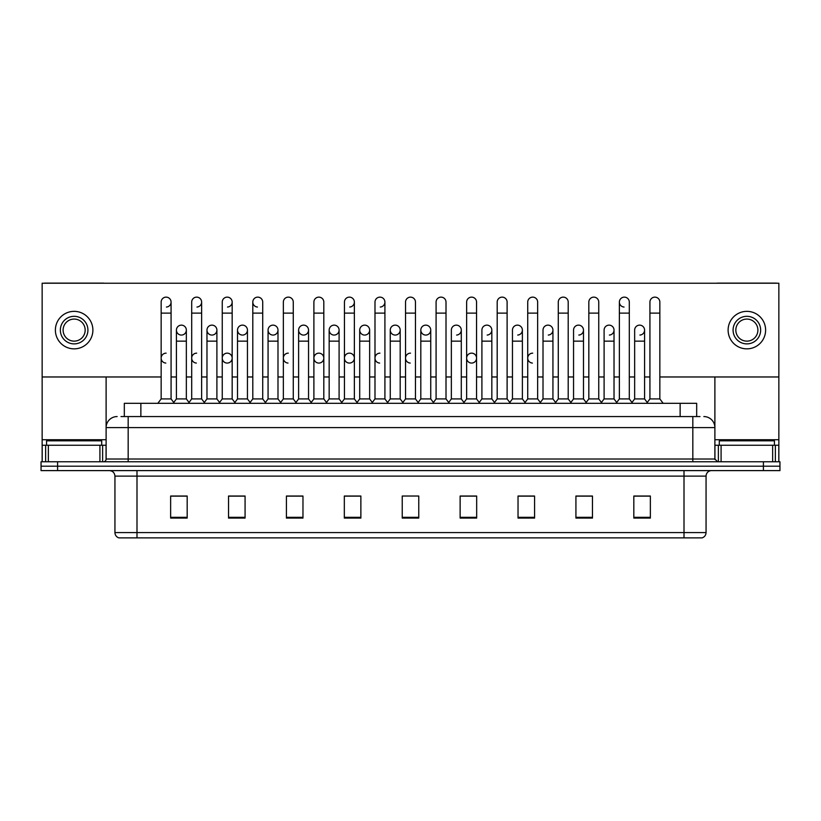 <?xml version="1.0" encoding="UTF-8"?>
<svg xmlns="http://www.w3.org/2000/svg" width="821" height="821" viewBox="0 0 821 821"><rect width="100%" height="100%" fill="white"/><g stroke="black" fill="none" stroke-linecap="round" stroke-linejoin="round"><path stroke-width="1.23" d="M124.32 416.565L124.32 403.327L696.68 403.327L696.68 416.565M706.06 532.583C705.906 535.23 704.582 536.996 702.088 537.878L684.006 537.878L684.006 532.583L706.06 532.583L706.06 476.118A5.511 5.511 0 0 1 711.571 470.607M684.006 537.878L118.912 537.878A5.511 5.511 0 0 1 114.94 532.583L114.94 476.118C114.612 472.773 112.775 470.936 109.429 470.607M779.95 470.607L779.95 466.195L41.05 466.195L41.05 470.607L57.593 470.607L57.593 466.195L41.05 466.195L41.05 461.782L57.593 461.782L57.593 466.195L779.95 466.195L779.95 470.607L57.593 470.607M650.365 518.082L650.365 496.028L633.822 496.028L633.822 518.082L650.365 518.082M592.464 518.082L592.464 496.028L575.921 496.028L575.921 518.082L592.464 518.082M534.574 518.082L534.574 496.028L518.03 496.028L518.03 518.082L534.574 518.082M476.673 518.082L476.673 496.028L460.129 496.028L460.129 518.082L476.673 518.082M187.178 518.082L187.178 496.028L170.635 496.028L170.635 518.082L187.178 518.082M245.079 518.082L245.079 496.028L228.536 496.028L228.536 518.082L245.079 518.082M302.97 518.082L302.97 496.028L286.426 496.028L286.426 518.082L302.97 518.082M360.871 518.082L360.871 496.028L344.327 496.028L344.327 518.082L360.871 518.082M418.772 518.082L418.772 496.028L402.228 496.028L402.228 518.082L418.772 518.082M527.185 496.028L522.936 496.141M588.277 496.141L584.029 496.141M649.37 496.141L645.132 496.141M634.099 496.141L650.365 496.141M359.167 496.141L354.918 496.028M298.064 496.141L293.815 496.028M236.971 496.141L232.723 496.028M170.635 496.141L186.901 496.141M175.868 496.141L171.63 496.141M466.082 496.028L461.833 496.141M404.989 496.028L416.011 496.028M360.871 496.141L344.327 496.141M302.97 496.141L286.426 496.141M245.079 496.141L228.536 496.141M476.673 496.141L460.129 496.141M534.574 496.141L518.03 496.141M592.464 496.141L575.921 496.141M121.262 416.565L699.995 416.565M121.005 416.565L128.179 416.565L128.179 427.597L106.114 427.597L106.114 459.021A2.761 2.761 0 0 1 103.364 461.782M117.146 416.565A11.032 11.032 0 0 0 106.114 427.597L106.114 376.972M703.854 416.565A11.032 11.032 0 0 1 714.886 427.597L714.886 459.021L717.636 461.782M779.95 461.782L779.95 466.195L779.95 461.782L57.593 461.782M161.152 313.119L171.076 313.119L171.076 398.924L161.152 398.924L161.152 302.087A4.967 4.967 0 0 1 166.427 297.14A4.967 4.967 0 0 1 171.076 302.087A4.967 4.967 0 0 1 166.427 307.044M161.152 398.924L157.837 403.327L161.152 398.924M176.423 398.924L176.423 341.136L186.346 341.136L186.346 398.924L176.423 398.924L173.744 402.485L171.076 398.924L174.38 403.327M181.072 335.06A4.967 4.967 0 0 1 176.423 330.104A4.967 4.967 0 0 1 181.698 325.147A4.967 4.967 0 0 1 186.346 330.104L186.346 341.136M186.346 398.924L189.025 402.485M191.693 313.119L201.627 313.119L201.627 398.924L191.693 398.924L191.693 302.087A4.967 4.967 0 0 1 196.968 297.14A4.967 4.967 0 0 1 201.627 302.087A4.967 4.967 0 0 1 196.968 307.044M191.693 398.924L188.389 403.327M201.627 358.12L201.627 398.924L204.932 403.327M222.245 313.119L232.169 313.119L232.169 398.924L222.245 398.924L222.245 302.087A4.967 4.967 0 0 1 227.52 297.14A4.967 4.967 0 0 1 232.169 302.087A4.967 4.967 0 0 1 227.52 307.044M222.245 369.142L222.245 398.924L218.94 403.327M232.169 358.12L232.169 398.924L235.483 403.327M252.796 313.119L262.72 313.119L262.72 398.924L252.796 398.924L252.796 302.087A4.967 4.967 0 0 1 258.071 297.14A4.967 4.967 0 0 1 262.72 302.087A4.967 4.967 0 0 0 258.071 297.14M252.796 358.12L252.796 398.924L249.481 403.327M262.72 398.924L266.025 403.327M288.304 297.13A4.967 4.967 0 0 0 283.348 302.087A4.967 4.967 0 0 1 288.612 297.14A4.967 4.967 0 0 1 293.271 302.087A4.967 4.967 0 0 0 288.612 297.14M283.348 313.119L293.271 313.119L293.271 398.924L283.348 398.924L283.348 302.087M283.348 398.924L280.033 403.327M293.271 398.924L296.576 403.327M211.623 335.06A4.967 4.967 0 0 1 206.974 330.104A4.967 4.967 0 0 1 212.249 325.147A4.967 4.967 0 0 1 216.898 330.104L216.898 341.136L206.974 341.136L206.974 330.104A4.967 4.967 0 0 1 211.931 325.137M216.898 341.136L216.898 398.924L206.974 398.924L206.974 341.136M206.974 398.924L204.296 402.485M216.898 398.924L219.576 402.485M242.482 325.137A4.967 4.967 0 0 0 237.526 329.95A4.967 4.967 0 0 0 242.174 335.06A4.967 4.967 0 0 1 237.515 330.104A4.967 4.967 0 0 1 242.79 325.147A4.967 4.967 0 0 1 247.449 330.104L247.449 341.136L237.515 341.136L237.515 330.104M247.449 341.136L247.449 398.924L237.515 398.924L237.515 341.136M237.515 398.924L234.847 402.485L232.169 398.924M247.449 398.924L250.118 402.485M273.034 325.137A4.967 4.967 0 0 0 268.067 329.95A4.967 4.967 0 0 0 272.716 335.06A4.967 4.967 0 0 1 268.067 330.104A4.967 4.967 0 0 1 273.342 325.147A4.967 4.967 0 0 1 277.991 330.104L277.991 341.136L268.067 341.136L268.067 330.104M277.991 341.136L277.991 398.924L268.067 398.924L268.067 341.136M268.067 398.924L265.399 402.485M277.991 398.924L280.669 402.485M101.701 445.239L101.701 440.826L46.561 440.826L46.561 445.239M774.439 445.239L774.439 440.826L719.299 440.826L719.299 445.239M99.916 461.782L99.916 445.239L48.357 445.239L48.357 461.782M104.134 283.235A2.761 2.761 0 0 0 103.364 283.122L44.909 283.122A2.761 2.761 0 0 0 44.139 283.235M659.848 376.972L778.852 376.972L778.852 283.235L42.148 283.235L42.148 445.239L48.357 445.239M99.916 445.239L106.114 445.239M42.148 461.782L42.148 445.239M772.643 461.782L772.643 445.239L721.084 445.239L721.084 461.782M778.852 461.782L778.852 445.239L778.852 461.782M776.861 283.235A2.761 2.761 0 0 0 776.091 283.122L717.636 283.122A2.761 2.761 0 0 0 716.866 283.235M714.886 376.972L714.886 427.597L692.821 427.597L692.821 459.021L714.886 459.021M778.852 376.972L778.852 445.239L775.363 445.239L775.363 461.782M714.886 445.239L721.084 445.239M772.643 445.239L775.363 445.239M196.66 353.153A4.967 4.967 0 0 0 191.704 357.956A4.967 4.967 0 0 0 196.352 363.067M227.212 353.153A4.967 4.967 0 0 0 222.245 357.956A4.967 4.967 0 0 0 226.894 363.067M288.304 353.153A4.967 4.967 0 0 0 283.348 357.956A4.967 4.967 0 0 0 287.997 363.067M318.856 353.153A4.967 4.967 0 0 0 313.899 357.956A4.967 4.967 0 0 0 318.538 363.067M349.407 353.153A4.967 4.967 0 0 0 344.44 357.956A4.967 4.967 0 0 0 349.089 363.067M379.949 353.153A4.967 4.967 0 0 0 374.992 357.956A4.967 4.967 0 0 0 379.641 363.067M410.5 353.153A4.967 4.967 0 0 0 405.543 357.956A4.967 4.967 0 0 0 410.192 363.067M471.593 353.153A4.967 4.967 0 0 0 466.636 357.956A4.967 4.967 0 0 0 471.285 363.067M532.696 353.153A4.967 4.967 0 0 0 527.739 357.956A4.967 4.967 0 0 0 532.388 363.067M166.109 353.153A4.967 4.967 0 0 0 161.152 357.956A4.967 4.967 0 0 0 165.801 363.067M639.61 325.137A4.967 4.967 0 0 0 634.654 330.104A4.967 4.967 0 0 1 639.928 325.147A4.967 4.967 0 0 1 644.577 330.104L644.577 341.136L634.654 341.136L634.654 330.104M609.069 325.137A4.967 4.967 0 0 0 604.102 330.104A4.967 4.967 0 0 1 609.377 325.147A4.967 4.967 0 0 1 614.026 330.104L614.026 341.136L604.102 341.136L604.102 330.104M578.518 325.137A4.967 4.967 0 0 0 573.551 330.104A4.967 4.967 0 0 1 578.826 325.147A4.967 4.967 0 0 1 583.485 330.104L583.485 341.136L573.551 341.136L573.551 330.104M547.966 325.137A4.967 4.967 0 0 0 543.009 330.104A4.967 4.967 0 0 1 548.284 325.147A4.967 4.967 0 0 1 552.933 330.104L552.933 341.136L543.009 341.136L543.009 330.104M619.373 313.119L629.307 313.119L629.307 398.924L619.373 398.924L619.373 302.087A4.967 4.967 0 0 1 624.34 297.13A4.967 4.967 0 0 0 619.383 301.933A4.967 4.967 0 0 0 624.032 307.044M517.425 325.137A4.967 4.967 0 0 0 512.458 330.104A4.967 4.967 0 0 1 517.733 325.147A4.967 4.967 0 0 1 522.382 330.104L522.382 341.136L512.458 341.136L512.458 330.104M486.874 325.137A4.967 4.967 0 0 0 481.906 330.104A4.967 4.967 0 0 1 487.181 325.147A4.967 4.967 0 0 1 491.83 330.104L491.83 341.136L481.906 341.136L481.906 330.104M456.322 325.137A4.967 4.967 0 0 0 451.355 330.104A4.967 4.967 0 0 1 456.63 325.147A4.967 4.967 0 0 1 461.289 330.104L461.289 341.136L451.355 341.136L451.355 330.104M425.771 325.137A4.967 4.967 0 0 0 420.814 330.104A4.967 4.967 0 0 1 426.089 325.147A4.967 4.967 0 0 1 430.738 330.104L430.738 341.136L420.814 341.136L420.814 330.104A4.967 4.967 0 0 0 425.463 335.06M395.229 325.137A4.967 4.967 0 0 0 390.262 329.95A4.967 4.967 0 0 0 394.911 335.06A4.967 4.967 0 0 1 390.262 330.104A4.967 4.967 0 0 1 395.537 325.147A4.967 4.967 0 0 1 400.186 330.104L400.186 341.136L390.262 341.136L390.262 330.104M410.5 297.13A4.967 4.967 0 0 0 405.533 302.087A4.967 4.967 0 0 1 410.808 297.14A4.967 4.967 0 0 1 415.467 302.087A4.967 4.967 0 0 0 410.808 297.14M364.678 325.137A4.967 4.967 0 0 0 359.721 329.95A4.967 4.967 0 0 0 364.37 335.06A4.967 4.967 0 0 1 359.711 330.104A4.967 4.967 0 0 1 364.986 325.147A4.967 4.967 0 0 1 369.645 330.104L369.645 341.136L359.711 341.136L359.711 330.104M334.126 325.137A4.967 4.967 0 0 0 329.17 329.95A4.967 4.967 0 0 0 333.819 335.06A4.967 4.967 0 0 1 329.17 330.104A4.967 4.967 0 0 1 334.445 325.147A4.967 4.967 0 0 1 339.094 330.104L339.094 341.136L329.17 341.136L329.17 330.104M303.575 325.137A4.967 4.967 0 0 0 298.618 329.95A4.967 4.967 0 0 0 303.267 335.06A4.967 4.967 0 0 1 298.618 330.104A4.967 4.967 0 0 1 303.893 325.147A4.967 4.967 0 0 1 308.542 330.104L308.542 341.136L298.618 341.136L298.618 330.104M257.753 297.13A4.967 4.967 0 0 0 252.796 301.933A4.967 4.967 0 0 0 257.445 307.044M181.39 325.137A4.967 4.967 0 0 0 176.423 330.104L176.423 341.136M227.52 363.067A4.967 4.967 0 0 0 232.169 358.12A4.967 4.967 0 0 0 227.52 353.163M319.164 363.067A4.967 4.967 0 0 0 323.813 358.12A4.967 4.967 0 0 0 319.164 353.163M349.715 363.067A4.967 4.967 0 0 0 354.364 358.12A4.967 4.967 0 0 0 349.715 353.163M471.911 363.067A4.967 4.967 0 0 0 476.56 358.12A4.967 4.967 0 0 0 471.911 353.163M609.377 335.06A4.967 4.967 0 0 0 614.026 330.104A4.967 4.967 0 0 0 609.377 325.147M548.284 335.06A4.967 4.967 0 0 0 552.933 330.104A4.967 4.967 0 0 0 548.284 325.147M487.181 335.06A4.967 4.967 0 0 0 491.83 330.104A4.967 4.967 0 0 0 487.181 325.147M426.089 335.06A4.967 4.967 0 0 0 430.738 330.104A4.967 4.967 0 0 0 426.089 325.147M334.445 335.06A4.967 4.967 0 0 0 339.094 330.104A4.967 4.967 0 0 0 334.445 325.147M380.267 307.044A4.967 4.967 0 0 0 384.916 302.087A4.967 4.967 0 0 0 380.267 297.14A4.967 4.967 0 0 1 384.916 302.087L384.916 313.119L374.992 313.119L374.992 302.087A4.967 4.967 0 0 1 380.267 297.14M273.342 335.06A4.967 4.967 0 0 0 277.991 330.104A4.967 4.967 0 0 0 273.342 325.147M212.249 335.06A4.967 4.967 0 0 0 216.898 330.104A4.967 4.967 0 0 0 212.249 325.147M181.698 335.06A4.967 4.967 0 0 0 186.346 330.104A4.967 4.967 0 0 0 181.698 325.147M42.148 376.972L161.152 376.972M171.076 376.972L176.423 376.972M186.346 376.972L191.693 376.972M201.627 376.972L206.974 376.972M216.898 376.972L222.245 376.972M232.169 376.972L237.515 376.972M247.449 376.972L252.796 376.972M262.72 376.972L268.067 376.972M277.991 376.972L283.348 376.972M293.271 376.972L298.618 376.972M308.542 376.972L313.889 376.972M323.813 376.972L329.17 376.972M339.094 376.972L344.44 376.972M354.364 376.972L359.711 376.972M369.645 376.972L374.992 376.972M384.916 376.972L390.262 376.972M400.186 376.972L405.533 376.972M415.467 376.972L420.814 376.972M430.738 376.972L436.084 376.972M446.008 376.972L451.355 376.972M461.289 376.972L466.636 376.972M476.56 376.972L481.906 376.972M491.83 376.972L497.187 376.972M507.111 376.972L512.458 376.972M522.382 376.972L527.729 376.972M537.652 376.972L543.009 376.972M552.933 376.972L558.28 376.972M568.204 376.972L573.551 376.972M583.485 376.972L588.831 376.972M598.755 376.972L604.102 376.972M614.026 376.972L619.373 376.972M629.307 376.972L634.654 376.972M644.577 376.972L649.924 376.972M242.79 335.06A4.967 4.967 0 0 0 247.449 330.104A4.967 4.967 0 0 0 242.79 325.147M349.715 307.044A4.967 4.967 0 0 0 354.364 302.087A4.967 4.967 0 0 0 349.715 297.14A4.967 4.967 0 0 1 354.364 302.087L354.364 313.119L344.44 313.119L344.44 302.087A4.967 4.967 0 0 1 349.715 297.14M303.893 335.06A4.967 4.967 0 0 0 308.542 330.104A4.967 4.967 0 0 0 303.893 325.147M364.986 335.06A4.967 4.967 0 0 0 369.645 330.104A4.967 4.967 0 0 0 364.986 325.147M395.537 335.06A4.967 4.967 0 0 0 400.186 330.104A4.967 4.967 0 0 0 395.537 325.147M456.63 335.06A4.967 4.967 0 0 0 461.289 330.104A4.967 4.967 0 0 0 456.63 325.147M517.733 335.06A4.967 4.967 0 0 0 522.382 330.104A4.967 4.967 0 0 0 517.733 325.147M578.826 335.06A4.967 4.967 0 0 0 583.485 330.104A4.967 4.967 0 0 0 578.826 325.147M639.928 335.06A4.967 4.967 0 0 0 644.577 330.104A4.967 4.967 0 0 0 639.928 325.147M74.136 316.321A13.783 13.783 0 0 0 60.354 330.104A13.783 13.783 0 0 0 74.136 343.886A13.783 13.783 0 0 0 87.919 330.104A13.783 13.783 0 0 0 74.136 316.321M74.136 319.071A11.032 11.032 0 0 0 63.104 330.104A11.032 11.032 0 0 0 74.136 341.136A11.032 11.032 0 0 0 85.168 330.104A11.032 11.032 0 0 0 74.136 319.071M74.136 348.853A18.75 18.75 0 0 0 92.886 330.104A18.75 18.75 0 0 0 74.136 311.354A18.75 18.75 0 0 0 55.387 330.104A18.75 18.75 0 0 0 74.136 348.853M746.864 316.321A13.783 13.783 0 0 0 733.081 330.104A13.783 13.783 0 0 0 746.864 343.886A13.783 13.783 0 0 0 760.646 330.104A13.783 13.783 0 0 0 746.864 316.321M746.864 319.071A11.032 11.032 0 0 0 735.832 330.104A11.032 11.032 0 0 0 746.864 341.136A11.032 11.032 0 0 0 757.896 330.104A11.032 11.032 0 0 0 746.864 319.071M746.864 348.853A18.75 18.75 0 0 0 765.613 330.104A18.75 18.75 0 0 0 746.864 311.354A18.75 18.75 0 0 0 728.114 330.104A18.75 18.75 0 0 0 746.864 348.853M313.889 313.119L323.813 313.119L323.813 398.924L313.889 398.924L313.889 302.087A4.967 4.967 0 0 1 319.164 297.14A4.967 4.967 0 0 1 323.813 302.087A4.967 4.967 0 0 0 319.164 297.14M313.889 398.924L310.584 403.327M323.813 398.924L327.127 403.327M354.364 313.119L354.364 398.924L344.44 398.924L344.44 313.119M344.44 358.12L344.44 398.924L341.136 403.327M354.364 358.12L354.364 398.924L357.679 403.327M384.916 313.119L384.916 398.924L374.992 398.924L374.992 313.119M374.992 398.924L371.677 403.327M384.916 358.12L384.916 398.924L388.22 403.327M308.542 341.136L308.542 398.924L298.618 398.924L298.618 341.136M298.618 398.924L295.94 402.485M308.542 398.924L311.221 402.485M339.094 341.136L339.094 398.924L329.17 398.924L329.17 341.136M329.17 398.924L326.491 402.485M339.094 398.924L341.762 402.485M369.645 341.136L369.645 398.924L359.711 398.924L359.711 341.136M359.711 398.924L357.043 402.485M369.645 398.924L372.313 402.485M405.533 313.119L415.467 313.119L415.467 398.924L405.533 398.924L405.533 302.087M405.533 358.12L405.533 398.924L402.228 403.327M415.467 358.12L415.467 398.924L418.772 403.327M436.084 313.119L446.008 313.119L446.008 398.924L436.084 398.924L436.084 302.087A4.967 4.967 0 0 1 441.359 297.14A4.967 4.967 0 0 1 446.008 302.087A4.967 4.967 0 0 0 441.359 297.14M420.814 341.136L420.814 398.924L430.738 398.924L433.416 402.485L436.084 398.924L432.78 403.327M461.289 341.136L461.289 398.924L451.355 398.924L448.687 402.485L446.008 398.924L449.323 403.327M466.636 313.119L476.56 313.119L476.56 398.924L466.636 398.924L466.636 302.087A4.967 4.967 0 0 1 471.911 297.14A4.967 4.967 0 0 1 476.56 302.087A4.967 4.967 0 0 0 471.911 297.14M461.289 398.924L463.957 402.485L466.636 398.924L463.321 403.327M491.83 341.136L491.83 398.924L481.906 398.924L479.238 402.485L476.56 398.924L479.864 403.327M497.187 313.119L507.111 313.119L507.111 398.924L497.187 398.924L497.187 302.087A4.967 4.967 0 0 1 502.462 297.14A4.967 4.967 0 0 1 507.111 302.087A4.967 4.967 0 0 0 502.462 297.14M491.83 398.924L494.509 402.485L497.187 398.924L493.873 403.327M522.382 341.136L522.382 398.924L512.458 398.924L509.779 402.485L507.111 398.924L510.416 403.327M527.729 313.119L537.652 313.119L537.652 398.924L527.729 398.924L527.729 302.087A4.967 4.967 0 0 1 533.003 297.14A4.967 4.967 0 0 1 537.652 302.087A4.967 4.967 0 0 0 533.003 297.14M522.382 398.924L525.06 402.485L527.729 398.924L524.424 403.327M537.652 358.12L537.652 398.924L540.967 403.327M400.186 341.136L400.186 398.924L390.262 398.924L390.262 341.136M390.262 398.924L387.584 402.485M400.186 398.924L402.865 402.485M430.738 398.924L430.738 341.136M420.814 398.924L418.135 402.485M451.355 398.924L451.355 341.136M481.906 398.924L481.906 341.136M512.458 398.924L512.458 341.136M558.28 313.119L568.204 313.119L568.204 398.924L558.28 398.924L558.28 302.087A4.967 4.967 0 0 1 563.555 297.14A4.967 4.967 0 0 1 568.204 302.087A4.967 4.967 0 0 0 563.555 297.14M543.009 341.136L543.009 398.924L552.933 398.924L555.601 402.485L558.28 398.924L554.975 403.327M583.485 341.136L583.485 398.924L573.551 398.924L570.882 402.485L568.204 398.924L571.519 403.327M588.831 313.119L598.755 313.119L598.755 398.924L588.831 398.924L588.831 302.087A4.967 4.967 0 0 1 594.106 297.14A4.967 4.967 0 0 1 598.755 302.087A4.967 4.967 0 0 0 594.106 297.14M588.831 398.924L585.517 403.327M598.755 398.924L602.06 403.327M624.34 297.13A4.967 4.967 0 0 1 629.307 302.087A4.967 4.967 0 0 0 624.648 297.14M604.102 341.136L604.102 398.924L614.026 398.924L616.704 402.485L619.373 398.924L616.068 403.327M629.307 398.924L632.611 403.327M649.924 313.119L659.848 313.119L659.848 398.924L649.924 398.924L649.924 302.087A4.967 4.967 0 0 1 655.199 297.14A4.967 4.967 0 0 1 659.848 302.087A4.967 4.967 0 0 0 655.199 297.14M649.924 398.924L646.62 403.327M659.848 398.924L663.163 403.327M552.933 398.924L552.933 341.136M543.009 398.924L540.331 402.485L537.652 398.924M573.551 398.924L573.551 341.136M583.485 398.924L586.153 402.485M614.026 398.924L614.026 341.136M604.102 398.924L601.424 402.485M644.577 341.136L644.577 398.924L634.654 398.924L634.654 341.136M634.654 398.924L631.975 402.485M644.577 398.924L647.256 402.485M140.863 416.565L140.863 403.327M680.137 416.565L680.137 403.327M684.006 470.607L684.006 476.118L114.94 476.118M706.06 476.118L684.006 476.118L684.006 532.583L136.994 532.583L136.994 537.878M114.94 532.583L136.994 532.583L136.994 470.607M763.407 470.607L763.407 461.782M418.772 517.312L402.228 517.312M360.871 517.312L344.327 517.312M302.97 517.312L286.426 517.312M245.079 517.312L228.536 517.312M187.178 517.312L170.635 517.312M476.673 517.312L460.129 517.312M534.574 517.312L518.03 517.312M592.464 517.312L575.921 517.312M650.365 517.312L633.822 517.312M128.179 461.782L128.179 459.021L692.821 459.021L692.821 461.782M106.114 459.021L128.179 459.021L128.179 427.597L692.821 427.597L692.821 416.565M166.427 297.14A4.967 4.967 0 0 1 171.076 302.087L171.076 313.119M196.968 297.14A4.967 4.967 0 0 1 201.627 302.087L201.627 313.119M227.52 297.14A4.967 4.967 0 0 1 232.169 302.087L232.169 313.119M106.114 439.728L42.148 439.728M106.073 459.503L106.073 445.239M102.625 445.239L102.625 461.782M42.199 445.239L42.199 461.782M45.637 461.782L45.637 445.239M778.852 439.728L714.886 439.728M778.801 461.782L778.801 445.239M714.927 445.239L714.927 459.503M718.375 461.782L718.375 445.239M262.72 313.119L262.72 302.087M293.271 313.119L293.271 302.087M323.813 313.119L323.813 302.087M415.467 313.119L415.467 302.087M446.008 313.119L446.008 302.087M476.56 313.119L476.56 302.087M507.111 313.119L507.111 302.087M537.652 313.119L537.652 302.087M568.204 313.119L568.204 302.087M598.755 313.119L598.755 302.087M629.307 313.119L629.307 302.087M659.848 313.119L659.848 302.087M191.693 369.142L191.693 358.12M283.348 369.142L283.348 358.12M293.271 369.142L293.271 358.12M313.889 369.142L313.889 358.12"/></g></svg>
